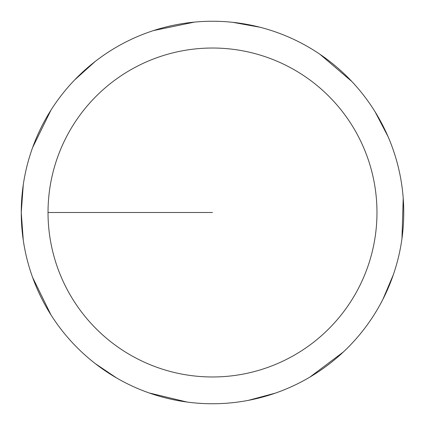 <?xml version="1.0" encoding="UTF-8"?>
<svg xmlns="http://www.w3.org/2000/svg" width="425" height="425" viewBox="0 0 425 425"><rect width="100%" height="100%" fill="white"/><g stroke="black" fill="none" stroke-linecap="round" stroke-linejoin="round"><path stroke-width="0.64" d="M48.025 212.5A164.475 164.475 0 0 1 294.737 70.061A164.475 164.475 0 0 1 294.737 354.939A164.475 164.475 0 0 1 48.025 212.5L212.5 212.5M23.279 184.71L21.25 212.5A191.25 191.25 0 0 1 308.125 46.872A191.25 191.25 0 0 1 308.125 378.128A191.25 191.25 0 0 1 21.25 212.5L23.279 240.29M32.592 277.387L50.963 314.882M95.28 363.619L116.737 378.048M149.117 392.939L187.058 402.05M248.338 400.361L275.251 393.162M309.953 377.06L343.336 351.99M382.904 299.328L393.385 274.598M401.954 238.659L403.219 198.289M388.02 136.547L375.121 111.849M351.836 81.499L320.089 54.384M260.063 27.258L232.64 22.312M194.39 22.111L153.505 30.573M95.28 61.381L74.566 80.017M50.963 110.118L32.592 147.613"/></g></svg>
